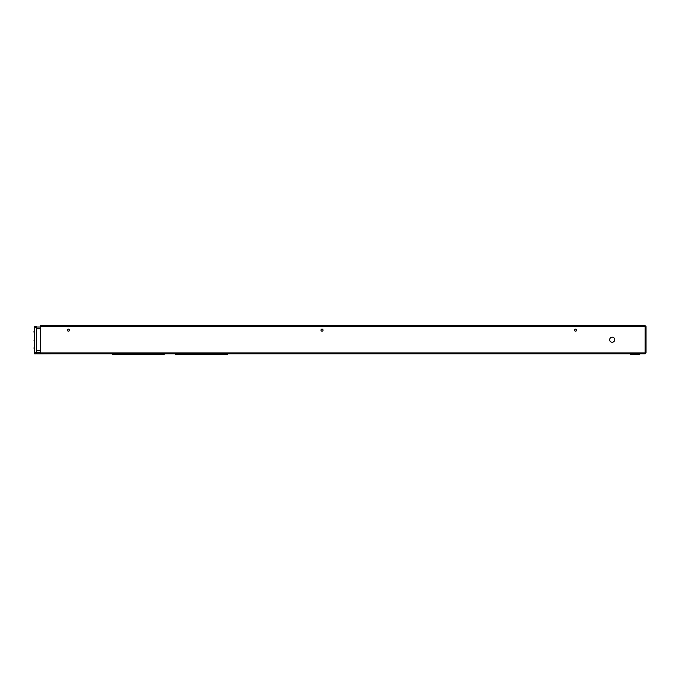 <?xml version="1.0" encoding="UTF-8"?>
<svg xmlns="http://www.w3.org/2000/svg" width="680" height="680" viewBox="0 0 680 680"><rect width="100%" height="100%" fill="white"/><g stroke="black" fill="none" stroke-linecap="round" stroke-linejoin="round"><path stroke-width="1.02" d="M646 326.536L645.099 325.635L646 326.536L645.099 325.635L645.099 326.536L646 326.536L646 352.903L645.108 353.804L646 352.903L645.099 353.804L40.307 353.804L40.307 352.903L646 352.903M645.108 325.635L40.307 325.635L40.307 352.903M69.522 330.14A1.045 1.045 0 0 0 67.957 329.239A1.045 1.045 0 0 0 67.957 331.041A1.045 1.045 0 0 0 69.522 330.14M323.068 330.14A1.045 1.045 0 0 0 321.504 329.239A1.045 1.045 0 0 0 321.504 331.041A1.045 1.045 0 0 0 323.068 330.14M576.615 330.14A1.045 1.045 0 0 0 575.05 329.239A1.045 1.045 0 0 0 575.05 331.041A1.045 1.045 0 0 0 576.615 330.14M609.663 339.719A2.533 2.533 0 0 0 613.462 341.912A2.533 2.533 0 0 0 613.462 337.526A2.533 2.533 0 0 0 609.663 339.719M40.307 326.536L645.099 326.536L645.09 353.804M630.224 353.804L630.224 354.646L639.242 354.646L639.242 353.804M115.243 353.804L115.243 354.484L164.262 354.484L164.262 353.804M115.243 354.484L112.43 354.484L112.43 353.804M34 331.415L34.026 332.188L34.68 330.981M51.858 353.804L39.126 353.863M50.736 353.804L37.493 353.863A2.813 2.813 0 0 1 36.363 353.625M644.589 325.635L630.505 325.635M635.596 325.354L636.131 325.465M641.078 325.465L638.12 325.465M227.367 353.804L227.367 354.484L175.533 354.484L175.533 353.804M36.363 327.717L36.363 326.587L34.68 326.587L34.68 327.717L36.363 327.717L36.363 353.863L34.68 353.863L34.68 327.717M38.004 353.863L37.493 353.863M34 340.229L34.68 339.439M40.307 352.393L36.363 352.393M40.307 327.037L36.363 327.037M161.449 353.804L161.449 354.484M224.553 353.804L224.553 354.484M178.356 353.804L178.356 354.484M34.68 352.733L36.363 352.733M34.026 331.772L34.68 332.562M34.026 340.229L34.68 341.012M34.026 347.828L34.68 347.046M40.307 350.701L36.363 350.701M40.307 328.729L36.363 328.729M34.026 348.245L34.68 348.619"/></g></svg>
